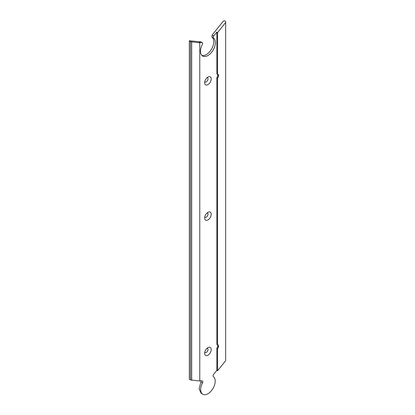 <?xml version="1.0" encoding="UTF-8"?>
<svg xmlns="http://www.w3.org/2000/svg" width="415" height="415" viewBox="0 0 415 415"><rect width="100%" height="100%" fill="white"/><g stroke="black" fill="none" stroke-linecap="round" stroke-linejoin="round"><path stroke-width="0.62" d="M199.765 42.833L190.511 41.718L190.511 379.922L199.765 381.037L199.765 42.833L199.034 42.408L202.126 42.688A1.489 0.861 120 0 1 202.349 42.755L200.736 41.822M191.683 380.316L191.683 42.112M190.511 379.922L189.339 379.248L189.339 41.044L190.511 41.718M189.339 41.044L189.339 40.758L200.761 41.842M199.765 380.68L202.214 380.897A1.738 1.006 -60 0 1 202.468 380.975A1.738 1.006 -60 0 1 202.52 382.9A10.271 5.929 120 0 0 202.805 394.25A10.271 5.929 120 0 0 207.941 393.742A10.271 5.929 120 0 0 214.571 384.954A10.271 5.929 120 0 0 213.362 376.638A1.738 1.006 -60 0 1 213.663 374.288L216.843 370.33L217.574 370.756L225.661 360.697L225.661 22.493L217.574 32.552L217.574 74.264A1.738 1.006 -60 0 1 218.093 74.321A1.738 1.006 -60 0 1 218.456 75.115L218.456 76.116A1.738 1.006 -60 0 1 217.574 77.984L217.574 344.849A1.738 1.006 -60 0 1 218.093 344.907A1.738 1.006 -60 0 1 218.456 345.705L218.456 346.701A1.738 1.006 -60 0 1 217.574 348.569L217.574 370.756M217.574 344.849L216.843 344.429L216.843 77.558A1.738 1.006 120 0 0 217.725 75.691L217.725 74.695A1.738 1.006 120 0 0 217.647 74.249M216.843 370.33L216.843 348.149A1.738 1.006 120 0 0 217.725 346.276L217.725 345.28A1.738 1.006 120 0 0 217.647 344.834M217.574 74.264L216.843 73.839L216.843 32.126L213.751 35.975A1.489 0.861 120 0 0 213.492 37.993A10.52 6.075 -60 0 1 214.731 46.506A10.52 6.075 -60 0 1 207.941 55.506A10.52 6.075 -60 0 1 202.681 56.03A10.52 6.075 -60 0 1 202.385 44.4A1.489 0.861 120 0 0 202.349 42.755M207.941 77.05A4.638 2.677 -60 0 1 211.219 78.949A4.638 2.677 -60 0 1 207.941 84.629A4.638 2.677 -60 0 1 204.657 82.735A4.638 2.677 -60 0 1 207.941 77.05L207.941 77.05M207.941 347.64A4.638 2.677 -60 0 1 211.219 349.534A4.638 2.677 -60 0 1 207.941 355.214A4.638 2.677 -60 0 1 204.657 353.321A4.638 2.677 -60 0 1 207.941 347.64L207.941 347.64M207.941 212.345A4.638 2.677 -60 0 1 211.219 214.239A4.638 2.677 -60 0 1 207.941 219.924A4.638 2.677 -60 0 1 204.657 218.031A4.638 2.677 -60 0 1 207.941 212.345L207.941 212.345M202.805 394.25L201.192 393.321L199.065 388.865L201.218 380.809M201.934 55.454A10.52 6.075 120 0 0 211.832 48.586A10.52 6.075 120 0 0 211.889 37.065L212.138 35.047L223.317 21.139L224.489 20.75L225.661 21.424L225.661 22.493M204.797 81.563A2.36 1.364 120 0 0 206.328 81.838A2.36 1.364 120 0 0 207.962 79.358A2.36 1.364 120 0 0 206.997 77.755M204.797 216.858A2.36 1.364 120 0 0 206.328 217.133A2.36 1.364 120 0 0 207.962 214.654A2.36 1.364 120 0 0 206.997 213.051M204.797 352.153A2.36 1.364 120 0 0 206.328 352.428A2.36 1.364 120 0 0 207.962 349.949A2.36 1.364 120 0 0 206.997 348.346M216.843 32.126L217.574 32.552M216.843 348.149L217.574 348.569M216.843 77.558L217.574 77.984M200.518 41.754L202.126 42.688M218.456 76.116L217.725 75.691M217.725 74.695L218.456 75.115M200.901 381.982L202.52 382.9M213.751 35.975L212.138 35.047M211.883 37.065L213.492 37.993M218.456 346.701L217.725 346.276M217.725 345.28L218.456 345.705"/></g></svg>
